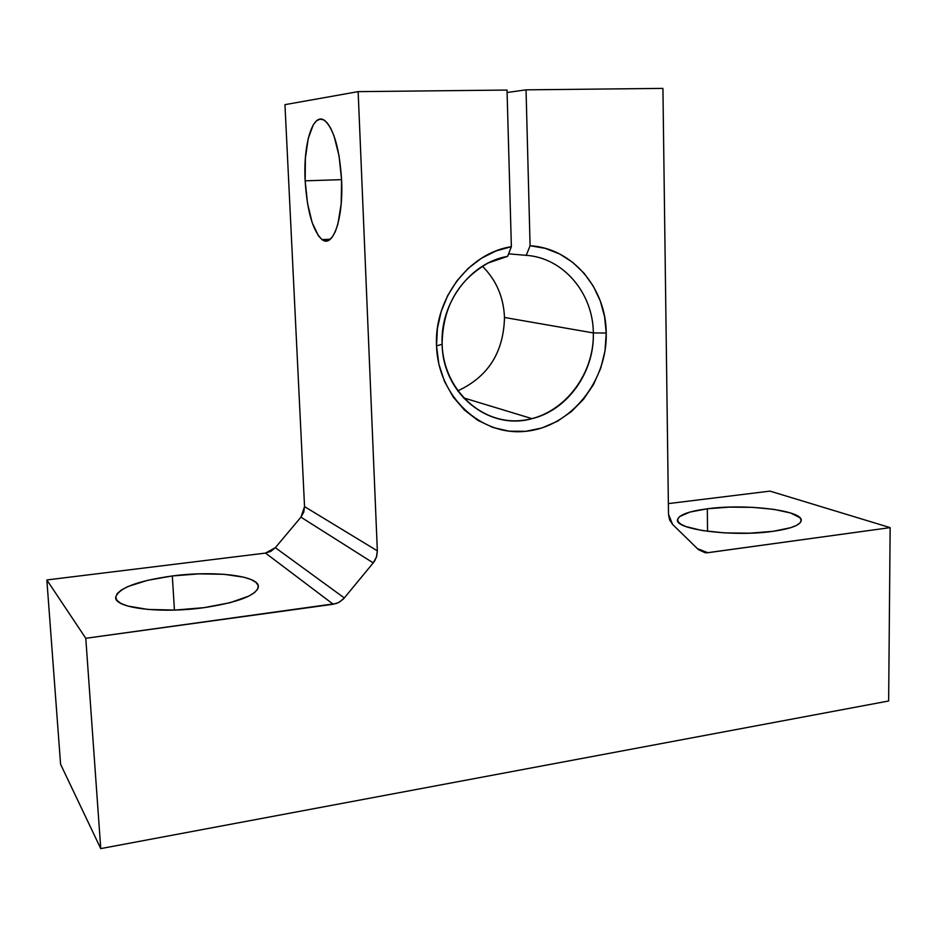 <?xml version="1.0" encoding="UTF-8"?>
<svg xmlns="http://www.w3.org/2000/svg" width="937" height="937" viewBox="0 0 937 937"><rect width="100%" height="100%" fill="white"/><g stroke="black" fill="none" stroke-linecap="round" stroke-linejoin="round"><path stroke-width="1.41" d="M442.123 344.301C443.459 389.558 481.442 424.836 521.452 420.49C561.497 416.789 594.433 376.147 593.332 332.928L606.239 333.045C607.399 381.464 570.61 427.014 525.727 431.313C480.892 436.337 438.059 396.843 436.525 345.858L442.123 344.301C442.604 307.359 457.97 280.245 488.236 262.957L507.631 256.34L511.368 246.689L507.022 90.057L358.145 91.639L377.342 550.851L304.548 506.612L284.953 104.651L358.145 91.639L284.953 104.651L304.548 506.612L303.752 512.188L300.941 517.165L275.326 547.677L270.887 551.331L265.511 553.088L333.244 604.248L85.782 638.296L100.751 848.606L60.589 764.276L46.85 579.956L85.782 638.296L46.85 579.956L265.511 553.088L46.85 579.956L60.589 764.276L100.751 848.606L888.639 700.993L890.15 527.625L769.991 491.117L890.15 527.625L707.81 552.713L697.421 548.637L707.81 552.713L705.245 552.771L698.44 549.644L672.579 524.404L669.604 519.894L668.503 514.249L662.927 88.394L526.044 89.847L507.093 92.505L526.044 89.847L530.084 245.74C572.273 248.047 606.122 288.198 606.239 333.045L593.332 332.928C593.168 293.269 563.406 257.804 526.243 255.332L530.084 245.74L526.243 255.332C563.406 257.804 593.168 293.269 593.332 332.928C594.632 371.977 567.576 410.183 532.005 418.652C489.231 430.973 442.779 394.114 442.123 344.301L436.525 345.858L437.392 328.489L441.198 311.471L447.792 295.389L456.94 280.819L468.313 268.287L481.501 258.214L496.024 250.94L511.368 246.689L507.022 90.057L358.145 91.639L377.342 550.851L376.405 557.21L373.219 562.903L344.312 597.947L339.299 602.163L336.348 603.498L85.782 638.296L100.751 848.606L888.639 700.993L890.15 527.625L706.826 552.807L698.44 549.644L672.579 524.404L668.503 514.249L662.927 88.394L526.044 89.847L530.084 245.74L545.346 248.375L559.729 254.009L572.8 262.419L584.114 273.288L593.355 286.242L600.242 300.836L604.576 316.612L606.239 333.045L605.009 350.871L600.722 368.229L593.519 384.498L583.669 399.103L571.5 411.507L557.445 421.252L541.996 427.94L525.727 431.313L509.213 431.184L493.096 427.53L477.987 420.444L464.506 410.125L453.18 396.972L444.513 381.464L438.879 364.188L436.525 345.858C434.03 298.821 469.027 253.013 511.368 246.689L507.631 256.34C470.362 262.559 439.968 302.944 442.123 344.301M504.493 317.479C503.626 352.429 488.025 376.897 457.689 390.893C488.025 376.897 503.626 352.429 504.493 317.479L593.332 332.928L504.493 317.479C503.626 297.134 496.259 280.058 482.403 266.237C496.259 280.058 503.626 297.134 504.493 317.479M305.157 180.829L341.583 179.658L305.157 180.829L307.523 203.352L312.15 222.596L318.439 235.831L321.941 239.509L325.514 240.973L329.028 240.13L332.354 236.956L335.352 231.544L337.882 224.06L341.173 204.02L341.595 179.986C343.563 218.497 332.986 248.621 322.07 239.603C312.794 230.853 307.149 211.258 305.157 180.829C303.038 143.736 313.11 110.894 324.987 120.744C334.064 129.517 339.592 149.264 341.595 179.986L339.053 155.893L333.982 135.806L330.749 128.31L327.247 122.934L323.605 119.866L319.974 119.163L316.495 120.838L313.309 124.75L308.214 138.5L305.392 158.166L305.157 180.829M172.314 575.962L174.434 610.081L172.314 575.962L147.531 580.343L128.182 586.445L121.529 589.888L117.289 593.449L115.708 596.986L116.902 600.348L120.896 603.393L127.596 606.005L148.058 609.46L175.067 610.057L204.055 607.656C160.555 613.84 114.127 608.019 115.696 597.291C118.636 587.956 137.505 580.858 172.314 575.962C214.339 570.399 259.514 575.693 258.354 586.808C256.269 595.44 238.174 602.397 204.055 607.656L230.069 602.702L248.891 596.073L254.677 592.489L257.792 588.916L258.19 585.484L255.895 582.322L251.081 579.534L243.96 577.227L224.025 574.299L199.007 573.866L172.314 575.962M707.33 508.779L707.54 531.338L707.33 508.779L689.983 512.059L679.653 516.556L677.709 519.063L678.083 521.64L680.824 524.17L685.884 526.559L702.2 530.541L724.664 532.895L749.647 533.188L772.955 531.338C732.886 537.206 673.504 529.358 677.603 519.52C679.102 514.788 689.011 511.215 707.33 508.779C745.805 503.462 804.321 510.513 801.158 520.902C799.87 525.329 790.477 528.819 772.955 531.338L790.687 527.695L796.532 525.388L800.069 522.881L801.194 520.293L799.917 517.716L790.629 512.984L773.915 509.365L752.399 507.327L729.138 507.14L707.33 508.779M508.592 253.845L526.243 255.332L508.592 253.845M668.362 503.602L769.991 491.117L668.362 503.602M344.312 597.947L373.219 562.903L300.941 517.165L275.326 547.677L344.312 597.947L343.036 599.34L338.48 602.608L333.244 604.248L265.511 553.088L275.326 547.677L344.312 597.947M300.941 517.165L304.548 506.612L377.342 550.851L376.686 556.32L374.835 560.607L373.219 562.903L300.941 517.165M330.304 239.216L322.07 239.603M677.615 520.422L677.603 519.52M463.311 397.792L532.005 418.652M698.229 549.433L706.826 552.807"/></g></svg>
